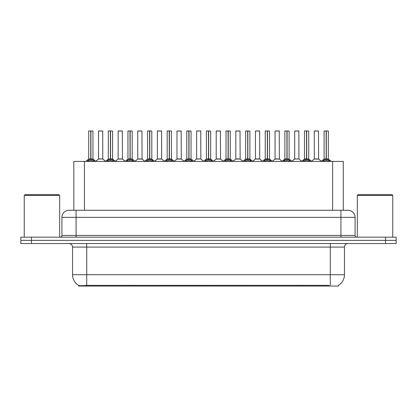 <?xml version="1.0" encoding="UTF-8"?>
<svg xmlns="http://www.w3.org/2000/svg" width="417" height="417" viewBox="0 0 417 417"><rect width="100%" height="100%" fill="white"/><g stroke="black" fill="none" stroke-linecap="round" stroke-linejoin="round"><path stroke-width="0.63" d="M71.484 210.272L73.825 210.272L73.825 161.41L343.248 161.41L343.248 210.272M338.474 285.317L338.474 286.036L78.594 286.036L78.594 285.358M72.542 274.709L86.705 274.709L86.705 247.093L72.542 247.093L72.542 274.709A12.39 12.39 0 0 0 78.667 285.4C79.584 285.754 82.264 285.754 86.705 285.4L328.877 285.337M338.333 285.4A12.39 12.39 0 0 0 344.458 274.709L344.458 247.093A3.539 3.539 0 0 1 347.997 243.554M31.473 237.179L396.15 237.179L396.15 240.364L20.85 240.364L20.85 243.554L31.473 243.554L31.473 240.364L20.85 240.364L20.85 237.179L31.473 237.179L31.473 240.364L396.15 240.364L396.15 243.554L31.473 243.554M355.081 217.351L61.919 217.351A7.079 7.079 0 0 1 69.003 210.272L347.997 210.272A7.079 7.079 0 0 1 355.081 217.351L355.081 235.407C355.175 236.475 355.764 237.065 356.848 237.179M61.919 217.351L61.919 235.407A1.772 1.772 0 0 1 60.152 237.179M87.148 161.494L88.435 160.133L90.755 158.96L90.755 160.196L90.88 130.964L92.97 131.032L92.97 158.934L90.937 158.96L93.262 160.133L94.55 161.494M88.722 131.032L90.755 130.964L88.722 131.032L88.722 158.934L90.755 158.96M90.755 130.964L88.795 130.964M92.97 131.032L90.937 130.964M90.817 130.964L90.817 158.934L93.038 159.07L91.172 159.07M90.755 131.032L90.849 158.934M90.14 130.964L91.558 130.964M90.937 158.96L90.937 160.196L90.88 158.934M90.937 158.934L90.937 131.032M93.262 161.421L90.937 160.196M90.755 160.196L88.435 161.421M102.775 158.934L102.707 130.964L98.532 131.032L98.532 158.934L102.78 158.934L100.56 158.934M100.622 130.964L98.6 130.964M101.19 158.934L98.532 158.934L95.748 161.27M106.762 161.494L108.05 160.133L110.369 158.96L110.369 160.196L110.495 130.964L112.585 131.032L112.585 158.934L110.552 158.96L112.877 160.133L114.164 161.494M108.337 131.032L110.375 130.964L108.337 131.032L108.337 158.934L110.369 158.96M110.375 130.964L108.41 130.964M112.585 131.032L110.552 130.964M110.432 130.964L110.432 158.934L112.653 159.07L110.786 159.07M110.369 131.032L110.463 158.934M109.754 130.964L111.172 130.964M110.552 158.96L110.552 160.196L110.495 158.934M110.552 158.934L110.552 131.032M112.877 161.421L110.552 160.196M110.369 160.196L108.05 161.421M126.377 161.494L127.665 160.133L129.984 158.96L129.984 160.196L130.109 130.964L132.199 131.032L132.199 158.934L130.167 158.934L130.172 160.196L130.109 158.934L132.199 158.934L130.401 159.07L132.491 160.133L133.779 161.494M127.951 131.032L129.989 130.964L127.951 131.032L127.951 158.934L129.984 158.96M129.989 130.964L128.024 130.964M132.199 131.032L130.167 130.964M130.047 130.964L130.109 158.934M129.984 131.032L130.078 158.934M129.369 130.964L130.787 130.964M130.167 158.934L130.167 131.032M132.491 161.421L130.172 160.196M129.984 160.196L127.665 161.421M145.992 161.494L147.279 160.133L149.599 158.96L149.599 160.196L149.724 130.964L151.814 131.032L151.814 158.934L149.786 158.96L152.106 160.133L153.393 161.494M147.566 131.032L149.604 130.964L147.566 131.032L147.566 158.934L149.599 158.96M149.604 130.964L147.639 130.964M151.814 131.032L149.781 130.964M149.661 130.964L149.661 158.934L151.882 159.07L150.016 159.07M149.599 131.032L149.693 158.934M148.984 130.964L150.401 130.964M149.786 158.96L149.786 160.196L149.724 158.934M149.781 158.934L149.786 131.032M152.106 161.421L149.786 160.196M149.599 160.196L147.279 161.421M165.606 161.494L166.894 160.133L169.213 158.96L169.213 160.196L169.338 130.964L171.429 131.032L171.429 158.934L169.401 158.96L171.721 160.133L173.008 161.494M167.181 131.032L169.219 130.964L167.181 131.032L167.181 158.934L169.213 158.96M169.219 130.964L167.253 130.964M171.429 131.032L169.396 130.964M169.276 130.964L169.276 158.934L171.496 159.07L169.63 159.07M169.213 131.032L169.307 158.934M168.598 130.964L170.016 130.964M169.401 158.96L169.401 160.196L169.338 158.934M169.401 158.934L169.401 131.032M171.721 161.421L169.401 160.196M169.213 160.196L166.894 161.421M120.805 158.934L118.079 159.07L122.457 159.07L122.322 130.964L118.147 131.032L118.147 158.934L122.395 158.934L120.174 158.934M120.237 130.964L118.214 130.964M140.42 158.934L137.693 159.07L142.072 159.07L141.936 130.964L137.761 131.032L137.761 158.934L142.009 158.934L139.789 158.934M139.851 130.964L137.829 130.964M160.034 158.934L157.308 159.07L161.687 159.07L161.551 130.964L157.376 131.032L157.376 158.934L161.624 158.934L159.403 158.934M158.788 130.964L157.444 130.964M24.249 195.401L24.957 194.692L58.948 194.692L59.657 195.401L24.249 195.401L24.249 237.179M59.657 195.401L59.657 237.179M357.343 195.401L358.052 194.692L392.043 194.692L392.751 195.401L357.343 195.401L357.343 237.179M392.751 195.401L392.751 237.179M185.221 161.494L186.508 160.133L188.828 158.96L188.828 160.196L188.953 130.964L191.043 131.032L191.043 158.934L189.016 158.96L191.335 160.133L192.623 161.494M186.795 131.032L188.833 130.964L186.795 131.032L186.795 158.934L188.828 158.96M188.833 130.964L186.868 130.964M191.043 131.032L189.01 130.964M188.891 130.964L188.891 158.934L191.111 159.07L189.245 159.07M188.828 131.032L188.922 158.934M188.213 130.964L189.631 130.964M189.016 158.96L189.016 160.196L188.953 158.934M189.016 158.934L189.016 131.032M191.335 161.421L189.016 160.196M188.828 160.196L186.508 161.421M204.836 161.494L206.123 160.133L208.443 158.96L208.443 160.196L208.568 130.964L210.658 131.032L210.658 158.934L208.63 158.96L210.95 160.133L212.237 161.494M206.41 131.032L208.448 130.964L206.41 131.032L206.41 158.934L208.443 158.96M208.448 130.964L206.483 130.964M210.658 131.032L208.625 130.964M208.505 130.964L208.505 158.934L210.726 159.07L208.86 159.07M208.443 131.032L208.536 158.934M207.828 130.964L209.245 130.964M208.63 158.96L208.63 160.196L208.568 158.934M208.63 158.934L208.63 131.032M210.95 161.421L208.63 160.196M208.443 160.196L206.123 161.421M224.45 161.494L225.738 160.133L228.057 158.96L228.057 160.196L228.182 130.964L230.273 131.032L230.273 158.934L228.245 158.96L230.565 160.133L231.852 161.494M226.024 131.032L228.063 130.964L226.024 131.032L226.024 158.934L228.057 158.96M228.063 130.964L226.097 130.964M230.273 131.032L228.24 130.964M228.12 130.964L228.12 158.934L230.34 159.07L228.474 159.07M228.057 131.032L228.151 158.934M227.442 130.964L228.86 130.964M228.245 158.96L228.245 160.196L228.182 158.934M228.245 158.934L228.245 131.032M230.565 161.421L228.245 160.196M228.057 160.196L225.738 161.421M179.649 158.934L176.923 159.07L181.301 159.07L181.166 130.964L176.99 131.032L176.99 158.934L181.239 158.934L179.023 158.934M178.403 130.964L177.058 130.964M200.848 158.934L200.78 130.964L196.605 131.032L196.605 158.934L200.853 158.934L198.638 158.934M198.018 130.964L196.673 130.964M199.263 158.934L196.605 158.934L193.827 161.27M218.878 158.934L216.152 159.07L220.53 159.07L220.395 130.964L216.22 131.032L216.22 158.934L220.468 158.934L218.253 158.934M217.632 130.964L216.287 130.964M244.065 161.494L245.352 160.133L247.672 158.96L247.672 160.196L247.797 130.964L249.887 131.032L249.887 158.934L247.86 158.96L250.179 160.133L251.467 161.494M245.639 131.032L247.677 130.964L245.639 131.032L245.639 158.934L247.672 158.96M247.677 130.964L245.712 130.964M249.887 131.032L247.854 130.964M247.734 130.964L247.734 158.934L249.955 159.07L248.089 159.07M247.672 131.032L247.766 158.934M247.057 130.964L248.475 130.964M247.86 158.96L247.86 160.196L247.797 158.934M247.86 158.934L247.86 131.032M250.179 161.421L247.86 160.196M247.672 160.196L245.352 161.421M263.68 161.494L264.967 160.133L267.287 158.96L267.287 160.196L267.412 130.964L269.502 131.032L269.502 158.934L267.474 158.96L269.794 160.133L271.081 161.494M265.254 131.032L267.292 130.964L265.254 131.032L265.254 158.934L267.287 158.96M267.292 130.964L265.327 130.964M269.502 131.032L267.469 130.964M267.349 130.964L267.349 158.934L269.57 159.07L267.704 159.07M267.287 131.032L267.38 158.934M266.671 130.964L268.089 130.964M267.474 158.96L267.474 160.196L267.412 158.934M267.474 158.934L267.474 131.032M269.794 161.421L267.474 160.196M267.287 160.196L264.967 161.421M283.294 161.494L284.582 160.133L286.901 158.96L286.901 160.196L287.026 130.964L289.117 131.032L289.117 158.934L287.089 158.96L289.408 160.133L290.696 161.494M284.868 131.032L286.906 130.964L284.868 131.032L284.868 158.934L286.901 158.96M286.906 130.964L284.941 130.964M289.117 131.032L287.084 130.964M286.964 130.964L286.964 158.934L289.184 159.07L287.318 159.07M286.901 131.032L286.995 158.934M286.286 130.964L287.704 130.964M287.089 158.96L287.089 160.196L287.026 158.934M287.089 158.934L287.089 131.032M289.408 161.421L287.089 160.196M286.901 160.196L284.582 161.421M302.909 161.494L304.196 160.133L306.516 158.96L306.516 160.196L306.641 130.964L308.731 131.032L308.731 158.934L306.703 158.96L309.023 160.133L310.311 161.494M304.483 131.032L306.521 130.964L304.483 131.032L304.483 158.934L306.516 158.96M306.521 130.964L304.556 130.964M308.731 131.032L306.698 130.964M306.578 130.964L306.578 158.934L308.799 159.07L306.933 159.07M306.516 131.032L306.61 158.934M305.901 130.964L307.319 130.964M306.703 158.96L306.703 160.196L306.641 158.934M306.703 158.934L306.703 131.032M309.023 161.421L306.703 160.196M306.516 160.196L304.196 161.421M322.523 161.494L323.811 160.133L326.13 158.96L326.13 160.196L326.256 130.964L328.346 131.032L328.346 158.934L326.318 158.96L328.638 160.133L329.925 161.494M324.098 131.032L326.136 130.964L324.098 131.032L324.098 158.934L326.13 158.96M326.136 130.964L324.171 130.964M328.346 131.032L326.313 130.964M326.193 130.964L326.193 158.934L328.414 159.07L326.547 159.07M326.13 131.032L326.224 158.934M325.515 130.964L326.933 130.964M326.318 158.96L326.318 160.196L326.256 158.934M326.318 158.934L326.318 131.032M328.638 161.421L326.318 160.196M326.13 160.196L323.811 161.421M238.493 158.934L235.767 159.07L240.145 159.07L240.01 130.964L235.834 131.032L235.834 158.934L240.083 158.934L237.867 158.934M237.247 130.964L235.902 130.964M258.107 158.934L255.381 159.07L259.76 159.07L259.624 130.964L255.449 131.032L255.449 158.934L259.697 158.934L257.482 158.934M256.862 130.964L255.517 130.964M277.722 158.934L274.996 159.07L279.374 159.07L279.239 130.964L275.064 131.032L275.064 158.934L279.312 158.934L277.096 158.934M276.481 130.964L275.131 130.964M298.921 158.934L298.853 130.964L294.678 131.032L294.678 158.934L298.926 158.934L296.711 158.934M296.096 130.964L294.746 130.964M297.337 158.934L294.678 158.934L291.9 161.27M316.951 158.934L314.225 159.07L318.604 159.07L318.468 130.964L314.293 131.032L314.293 158.934L318.541 158.934L316.326 158.934M315.711 130.964L314.361 130.964M328.914 286.036L328.914 285.337M88.154 286.036L88.154 285.337M84.442 210.272L84.442 161.41M332.625 210.272L332.625 161.41M330.295 243.554L330.295 247.093L86.705 247.093L86.705 243.554M344.458 247.093L330.295 247.093L330.295 274.709L344.458 274.709M330.295 285.4L330.295 274.709L86.705 274.709L86.705 285.4M385.527 243.554L385.527 237.179M76.082 237.179L76.082 210.272M61.919 235.407L355.081 235.407M340.918 210.272L340.918 237.179M90.52 159.07L88.722 158.934L90.755 158.934M88.06 160.456L88.06 161.41M88.435 160.133L88.435 161.41M93.262 160.133L93.262 161.41M93.632 160.456L93.632 161.41M102.78 158.934L98.464 159.07M102.78 131.032L98.532 131.032M110.135 159.07L108.337 158.934L110.369 158.934M107.675 160.456L107.675 161.41M108.05 160.133L108.05 161.41M112.877 160.133L112.877 161.41M113.247 160.456L113.247 161.41M129.75 159.07L127.951 158.934L129.984 158.934M127.289 160.456L127.289 161.41M127.665 160.133L127.665 161.41M132.491 160.133L132.491 161.41M132.861 160.456L132.861 161.41M149.364 159.07L147.566 158.934L149.599 158.934M146.904 160.456L146.904 161.41M147.279 160.133L147.279 161.41M152.106 160.133L152.106 161.41M152.476 160.456L152.476 161.41M168.979 159.07L167.181 158.934L169.213 158.934M166.519 160.456L166.519 161.41M166.894 160.133L166.894 161.41M171.721 160.133L171.721 161.41M172.091 160.456L172.091 161.41M122.395 131.032L118.147 131.032M142.009 131.032L137.761 131.032M161.624 131.032L157.376 131.032M188.593 159.07L186.795 158.934L188.828 158.934M186.133 160.456L186.133 161.41M186.508 160.133L186.508 161.41M191.335 160.133L191.335 161.41M191.705 160.456L191.705 161.41M208.208 159.07L206.41 158.934L208.443 158.934M205.748 160.456L205.748 161.41M206.123 160.133L206.123 161.41M210.95 160.133L210.95 161.41M211.32 160.456L211.32 161.41M227.823 159.07L226.024 158.934L228.057 158.934M225.368 160.456L225.368 161.41M225.738 160.133L225.738 161.41M230.565 160.133L230.565 161.41M230.935 160.456L230.935 161.41M181.239 131.032L176.99 131.032M200.853 158.934L196.537 159.07M200.853 131.032L196.605 131.032M220.468 131.032L216.22 131.032M247.437 159.07L245.639 158.934L247.672 158.934M244.982 160.456L244.982 161.41M245.352 160.133L245.352 161.41M250.179 160.133L250.179 161.41M250.549 160.456L250.549 161.41M267.052 159.07L265.254 158.934L267.287 158.934M264.597 160.456L264.597 161.41M264.967 160.133L264.967 161.41M269.794 160.133L269.794 161.41M270.164 160.456L270.164 161.41M286.667 159.07L284.874 158.934L286.901 158.934M284.212 160.456L284.212 161.41M284.582 160.133L284.582 161.41M289.408 160.133L289.408 161.41M289.779 160.456L289.779 161.41M306.281 159.07L304.488 158.934L306.516 158.934M303.826 160.456L303.826 161.41M304.196 160.133L304.196 161.41M309.023 160.133L309.023 161.41M309.393 160.456L309.393 161.41M325.896 159.07L324.103 158.934L326.13 158.934M323.441 160.456L323.441 161.41M323.811 160.133L323.811 161.41M328.638 160.133L328.638 161.41M329.008 160.456L329.008 161.41M240.083 131.032L235.834 131.032M259.697 131.032L255.449 131.032M279.312 131.032L275.064 131.032M298.926 158.934L294.611 159.07M298.926 131.032L294.678 131.032M318.541 131.032L314.293 131.032M72.542 247.093C72.334 244.941 71.151 243.763 69.003 243.554M88.659 159.07L85.772 161.41M93.038 159.07L95.926 161.41M102.843 159.07L105.558 161.27M108.274 159.07L105.386 161.41M112.653 159.07L115.54 161.41M127.889 159.07L125.001 161.41M132.267 159.07L135.155 161.41M147.503 159.07L144.616 161.41M151.882 159.07L154.77 161.41M167.118 159.07L164.23 161.41M171.496 159.07L174.384 161.41M118.079 159.07L115.363 161.27M122.457 159.07L125.173 161.27M137.693 159.07L134.978 161.27M142.072 159.07L144.788 161.27M157.308 159.07L154.592 161.27M161.687 159.07L164.402 161.27M186.733 159.07L183.845 161.41M191.111 159.07L193.999 161.41M206.347 159.07L203.46 161.41M210.726 159.07L213.613 161.41M225.962 159.07L223.074 161.41M230.34 159.07L233.228 161.41M176.923 159.07L174.212 161.27M181.301 159.07L184.017 161.27M200.916 159.07L203.632 161.27M216.152 159.07L213.441 161.27M220.53 159.07L223.246 161.27M245.577 159.07L242.689 161.41M249.955 159.07L252.843 161.41M265.191 159.07L262.303 161.41M269.57 159.07L272.457 161.41M284.806 159.07L281.918 161.41M289.184 159.07L292.072 161.41M304.42 159.07L301.533 161.41M308.799 159.07L311.687 161.41M324.035 159.07L321.147 161.41M328.414 159.07L331.301 161.41M235.767 159.07L233.056 161.27M240.145 159.07L242.861 161.27M255.381 159.07L252.671 161.27M259.76 159.07L262.475 161.27M274.996 159.07L272.285 161.27M279.374 159.07L282.09 161.27M298.989 159.07L301.705 161.27M314.225 159.07L311.515 161.27M318.604 159.07L321.319 161.27"/></g></svg>
